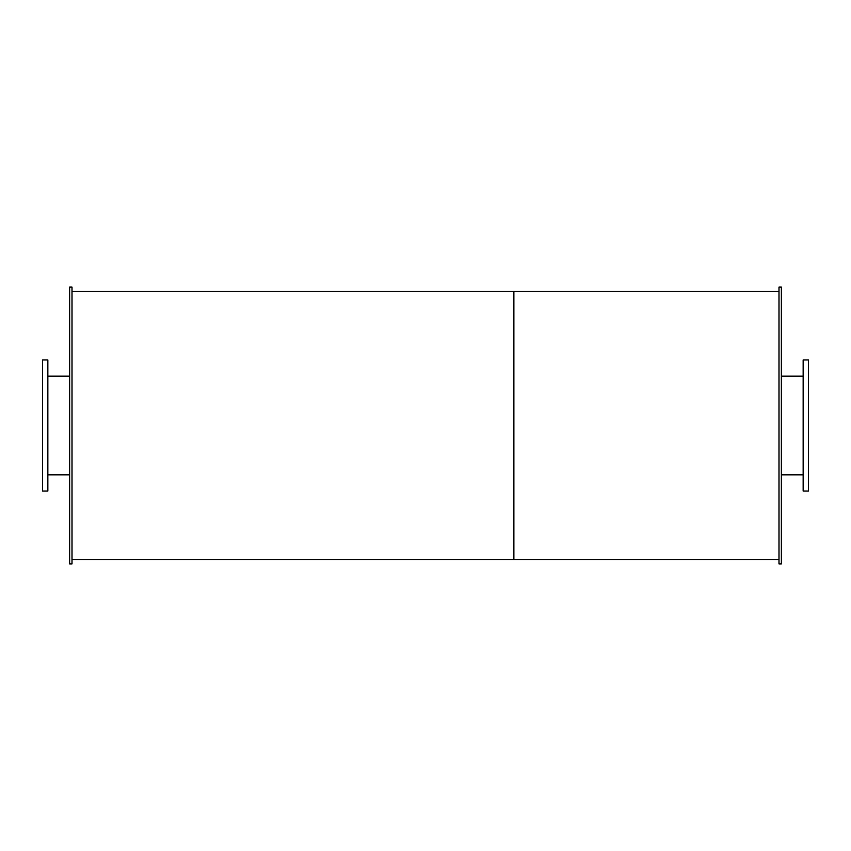 <?xml version="1.0" encoding="UTF-8"?>
<svg xmlns="http://www.w3.org/2000/svg" width="851" height="851" viewBox="0 0 851 851"><rect width="100%" height="100%" fill="white"/><g stroke="black" fill="none" stroke-linecap="round" stroke-linejoin="round"><path stroke-width="1.28" d="M47.847 425.5L47.847 359.952L42.55 359.952L42.55 491.048L47.847 491.048L47.847 425.5M808.45 425.5L808.45 359.952L803.153 359.952L803.153 491.048L808.45 491.048L808.45 425.5M72.005 425.5L72.005 287.053L69.654 287.053L69.654 563.947L72.005 563.947L72.005 425.5M781.346 425.5L781.346 287.053L778.995 287.053L778.995 563.947L781.346 563.947L781.346 425.5M72.005 559.681L513.876 559.681L513.876 291.319L778.995 291.319M778.995 559.681L513.876 559.681L513.876 291.319L72.005 291.319M47.847 474.837L69.654 474.837M47.847 376.163L69.654 376.163M781.346 474.837L803.153 474.837M781.346 376.163L803.153 376.163"/></g></svg>
